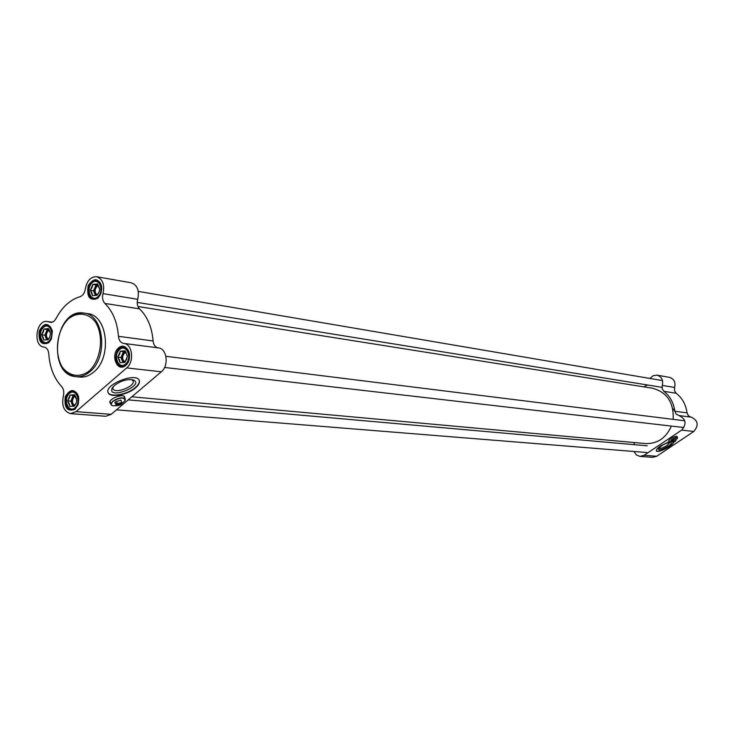 <?xml version="1.0" encoding="UTF-8"?>
<svg xmlns="http://www.w3.org/2000/svg" width="734" height="734" viewBox="0 0 734 734"><rect width="100%" height="100%" fill="white"/><g stroke="black" fill="none" stroke-linecap="round" stroke-linejoin="round"><path stroke-width="1.1" d="M137.946 306.5L652.425 388.222C667.032 392.121 673.931 402.498 673.124 419.343M671.399 426.087C666.05 438.06 657.444 443.896 645.599 443.584L131.836 396.8M672.739 408.664L674.913 411.242M649.985 378.469L653.104 375.707L657.031 375.157C661.71 376.68 663.453 380.111 662.27 385.442L662.141 388.717L663.866 391.332C670.023 396.195 673.674 402.828 674.821 411.224L676.133 414.132L678.959 415.545C686.024 418.894 686.923 423.747 681.638 430.115L693.795 431.473C699.016 425.206 698.135 420.426 691.134 417.132L679.078 415.563M663.866 391.332L676.188 393.268C682.29 398.067 685.905 404.599 687.042 412.875L674.821 411.224M643.801 386.855L647.48 384.974M681.638 430.115L644.122 455.291L640.002 456.42L652.609 457.365L656.691 456.264L693.795 431.473M673.656 442.134C673.711 445.419 657.425 453.63 656.38 450.841C656.012 449.786 657.453 448.135 660.701 445.887L669.371 441.684M669.041 441.07L668.793 440.895C669.968 438.648 672.573 437.097 676.601 436.216L677.106 436.767M640.002 456.42L636.341 454.924L633.992 451.483M634.295 444.676L634.121 442.538M690.868 417.096L688.299 415.683L687.042 412.875M676.188 393.268L674.482 390.69L674.61 387.46C675.775 382.212 674.041 378.836 669.417 377.331L657.031 375.157M656.324 450.713C657.673 453.135 672.757 445.63 673.482 442.18M658.811 448.171C660.187 448.878 662.967 447.969 667.151 445.437L669.986 442.226C664.683 443.519 660.802 445.767 658.352 448.951C658.994 450.612 662.224 449.74 668.059 446.336C671.105 444.189 672.041 442.831 670.867 442.272L670.619 442.226M674.546 441.106L674.757 441.639L673.216 441.354L672.95 442.162M673.216 441.354L672.894 440.776L673.564 440.327L674.032 441.061L675.427 441.198L675.941 440.336L673.876 440.905M672.894 440.776L673.858 440.868M674.032 441.061L675.876 440.684M674.757 441.639L673.041 442.207L673.372 441.501M677.583 438.079L677.592 437.666C676.62 437.152 674.61 437.803 671.592 439.638L669.894 442.198M672.491 441.694L669.949 442.207L671.665 439.712C675.225 437.629 677.198 437.097 677.574 438.115L675.739 439.96M676.776 436.253L677.592 437.666M669.536 441.987L668.784 440.519M675.372 439.299L675.39 438.776L672.665 439.813L671.683 440.767L672.133 441.033M48.426 339.218C45.875 337.025 45.756 334.282 48.059 330.97L49.472 330.236M47.426 339.814L45.921 337.823L46.04 332.318L48.884 329.346M49.536 337.603L48.178 339.668L43.746 340.081L43.233 337.484L41.654 334.759L43.361 331.961L43.985 329.025L48.416 328.593L50.251 332.052M48.306 339.365L49.701 337.255L50.527 333.915L48.536 328.878M43.985 340.062L47.939 339.695M41.765 335.043L43.636 339.796M43.856 329.337L41.783 334.456M48.178 328.612L44.224 328.997M41.654 334.759L44.875 335.172L46.747 339.915M43.985 329.025L47.205 329.456L44.875 335.172M48.848 329.291L47.205 329.456M97.31 294.949C94.576 292.802 94.42 289.994 96.833 286.526L98.576 285.691M96.081 295.444L94.64 293.545L94.741 287.921L97.971 284.755M98.787 292.71L97.209 295.196L92.557 295.71L91.989 293.114L90.346 290.343L92.089 287.48L92.778 284.434L97.42 283.893L99.485 288.223M97.338 294.875L99.044 292.049L99.65 289.269L97.539 284.177M92.805 295.683L96.961 295.224M90.465 290.627L92.438 295.426M92.64 284.755L90.484 290.022M97.172 283.92L93.025 284.407M90.346 290.343L93.539 290.866L95.457 295.536M92.778 284.434L95.952 284.976L93.539 290.866M97.961 284.746L95.952 284.976M125.138 361.899C122.083 359.779 121.826 356.871 124.376 353.182L126.129 352.403M123.927 362.504L122.128 360.311L122.229 354.568L125.486 351.458L123.477 351.595L120.982 357.541L123.064 362.596M126.918 358.761L124.89 362.357L120.092 362.724L119.477 359.999L117.807 357.155L119.587 354.247L120.303 351.21L125.092 350.806L127.266 355.797M125.028 362.036L127.404 356.385L125.22 351.109M120.348 362.706L124.633 362.376M117.926 357.458L119.972 362.431M120.165 351.522L117.945 356.834M124.835 350.824L120.559 351.182M117.807 357.155L120.982 357.541M120.303 351.21L123.477 351.595M74.776 405.48C71.914 403.305 71.693 400.461 74.125 396.938L75.529 396.241M73.831 406.186L71.941 403.893L72.06 398.259L74.914 395.342M76.107 403.315L74.382 406.122L69.803 406.379L69.262 403.672L67.638 400.874L69.372 398.03L70.033 395.094L74.611 394.8L76.529 398.553M74.51 405.81L76.29 402.746L76.786 400.324L74.721 395.103M70.051 406.37L74.134 406.131M67.757 401.168L69.684 406.086M69.904 395.406L67.767 400.562M74.363 394.819L70.28 395.076M67.638 400.874L70.859 401.149L72.886 406.278M70.033 395.094L73.253 395.378L70.859 401.149M74.859 395.277L73.253 395.378M44.068 347.072L44.022 347.063C46.783 347.65 48.371 349.925 48.793 353.907C49.774 367.541 54.032 378.377 61.564 386.414C63.72 388.937 64.298 392.204 63.307 396.195C61.528 405.838 63.95 411.646 70.592 413.627L76.033 411.627L126.679 367.908C134.588 361.743 132.441 343.897 123.762 343.402L123.56 343.384C120.624 342.741 118.917 340.392 118.468 336.319C117.312 322.208 112.779 311.244 104.861 303.426L139.552 308.876C137.322 306.473 136.717 303.289 137.717 299.316C139.478 290.526 137.341 285.031 131.303 282.81L96.613 276.718C102.687 278.966 104.834 284.608 103.035 293.628C102.017 297.701 102.632 300.968 104.861 303.426M96.613 276.718C90.695 276.635 86.933 280.718 85.318 288.957C84.639 293.086 82.85 295.683 79.96 296.738C70.125 299.738 62.133 307.032 56.004 318.62L54.288 320.969L52.142 322.272L47.26 321.501C36.049 319.382 32.626 346.32 44.012 347.063M158.012 347.852C155.177 347.154 153.544 344.861 153.103 340.98C151.929 327.226 147.415 316.528 139.552 308.876M123.918 343.429L158.37 347.898C166.967 348.402 169.141 365.789 161.306 371.789L111.173 414.334L76.033 411.627M135.634 387.791C127.789 394.855 110.1 398.131 108.192 392.754C103.604 384.836 136.24 371.863 139.221 380.377C140.066 382.487 138.873 384.955 135.634 387.791M110.495 403.406L110.027 402.838C107.898 399.149 123.321 393.039 124.716 397.011L124.826 397.856M124.661 396.901L124.688 397.498M70.592 413.627L105.788 416.27L111.173 414.334M108.072 392.442C110.063 397.764 127.679 394.479 135.487 387.433C138.552 384.763 139.79 382.396 139.203 380.322M114.532 385.378L112.183 388.13C106.733 400.801 146.626 384.855 132.918 379.863C126.909 378.973 120.78 380.808 114.532 385.378M131.891 379.643L133.249 381.285C134.726 386.69 114.807 394.103 112.935 388.827L112.926 387.02M129.065 359.844L125.954 364.936L121.495 366.495C112.504 365.954 114.935 345.503 123.807 347.063C127.211 347.806 129.147 350.558 129.615 355.32M125.679 365.477C134.166 358.247 126.789 340.521 118.468 347.98C110.082 355.173 117.293 372.817 125.679 365.477M77.942 404.957L75.391 408.673L71.4 410.132C62.794 409.93 64.601 389.873 73.116 391.075C75.886 391.497 77.731 393.562 78.648 397.268M75.088 409.233L78.29 403.92L78.795 398.314C75.272 388.58 70.758 388.02 65.262 396.644C64.041 407.847 67.317 412.04 75.088 409.233M51.105 339.567L49.15 342.136L44.948 343.668C36.654 343.117 39.15 323.492 47.315 325.024L50.371 326.74L52.261 330.557M48.839 342.65L51.408 338.915L52.38 331.227C48.664 322.299 44.288 322.208 39.241 330.951C38.232 341.796 41.434 345.696 48.839 342.65M100.576 294.417L98.237 297.683L93.548 299.307C84.915 298.417 88.062 278.425 96.539 280.324C99.374 281.003 101.099 283.306 101.714 287.242M57.986 356.715C60.95 368.551 66.941 375.202 75.96 376.68L79.722 377.065C84.658 377.487 89.346 375.799 93.805 371.991C112.33 357.385 107.632 315.005 87.548 313.611L83.804 313.06C74.73 312.317 67.308 317.299 61.555 328.006M97.943 298.178L101.035 293.233L101.778 288.48C98.98 277.947 94.447 276.966 88.181 285.526C86.502 297.123 89.759 301.335 97.943 298.178M120.532 404.03L120.67 404.865L116.467 404.278L116.192 405.223L116.908 405.663M116.467 404.278L116.082 403.333L116.963 402.571L117.66 403.783L121.55 404.113L121.945 402.938L117.348 403.526M116.082 403.333L117.312 403.434M117.66 403.783C120.358 402.535 121.706 402.562 121.716 403.874M120.67 404.865L117.055 405.719L116.779 404.535M125.009 400.801L125.294 398.984C122.459 396.92 118.238 397.709 112.605 401.351L110.999 404.654L112.43 405.673M117.055 405.719L112.531 405.709C110.513 404.929 110.586 403.517 112.761 401.48C120.339 397.177 124.431 396.929 125.046 400.736L121.844 403.654M123.697 396.121L124.468 396.975M110.944 404.535L110.1 401.388M121.394 401.59L120.945 400.122L115.568 401.727L114.871 402.526L115.623 403.819M120.697 400.058L121.092 400.847M115.321 403.076L115.055 402.25M644.122 455.291L656.691 456.264M674.61 387.46L662.27 385.442M48.811 341.264C42.37 347.173 36.911 333.227 43.361 327.437C49.756 321.455 55.316 335.456 48.811 341.264M50.196 326.547L47.802 325.437L45.875 325.621L43.6 327.006L41.765 329.483M40.682 337.943L41.838 340.815L43.701 342.732L45.526 343.393L48.095 342.925M97.87 296.802C91.144 302.977 85.383 288.884 92.117 282.838C98.806 276.59 104.678 290.728 97.87 296.802M99.622 282.131L97.016 280.764C94.218 280.489 91.952 282.03 90.209 285.416M89.089 292.426C89.704 296.206 91.383 298.417 94.126 299.041L97.007 298.591M125.587 364.027C118.651 370.101 112.669 355.495 119.614 349.549C126.514 343.393 132.597 358.045 125.587 364.027M127.202 348.898L124.294 347.494C121.046 347.375 118.624 349.375 117.045 353.513M116.431 358.623C116.99 363.027 118.862 365.55 122.064 366.193L125.202 365.514M75.033 407.774C68.4 413.581 62.748 399.14 69.381 393.452C75.978 387.561 81.731 402.058 75.033 407.774M76.253 392.598L73.611 391.479C70.895 391.415 68.776 393.066 67.262 396.443M66.583 403.865C67.473 407.453 69.271 409.434 71.969 409.82L74.749 409.159M153.103 340.98L118.468 336.319M161.306 371.789L126.679 367.908M51.591 322.409L49.123 322.07M137.717 299.316L103.035 293.628M89.273 370.927C79.978 377.982 69.354 376.432 62.317 367.202C53.876 353.338 56.766 330.227 68.354 318.886C77.446 311.675 88.126 312.803 95.392 321.942C104.2 335.796 101.209 359.688 89.273 370.927M90.053 371.587C108.595 356.935 103.898 314.455 83.804 313.06C54.747 307.638 46.453 374.936 75.96 376.68C80.896 377.111 85.584 375.413 90.053 371.587M678.959 415.545L691.134 417.132M671.839 440.501L672.702 442.07M675.078 438.767L675.941 440.336M647.269 445.822L128.221 399.865M646.727 452.511L116.458 409.847M684.593 420.775L165.912 356.311M683.794 427.518L164.572 367.459M662.527 380.597L138.249 291.389M661.453 387.24L137.221 302.408M48.994 325.602L47.802 325.437C44.893 325.272 42.636 326.979 41.031 330.557C39.517 338.291 41.012 342.567 45.526 343.393L46.701 343.53M98.283 280.984L97.016 280.764C88.493 278.993 85.493 298.013 94.126 299.041L95.374 299.243M125.642 347.659L124.294 347.494C121.22 347.365 118.844 349.054 117.183 352.568C114.476 356.449 118.11 367.633 122.064 366.193L123.385 366.339M74.877 391.589L73.611 391.479C70.748 391.451 68.556 393.103 67.033 396.433C64.326 399.993 68.326 411.728 71.969 409.82L73.207 409.921M158.37 347.898L123.762 343.402M52.343 322.208L47.26 321.501M112.458 387.662L112.183 388.13M115.027 402.342L116.174 405.177M120.789 400.113L121.945 402.938M124.422 396.855L125.294 398.984"/></g></svg>
